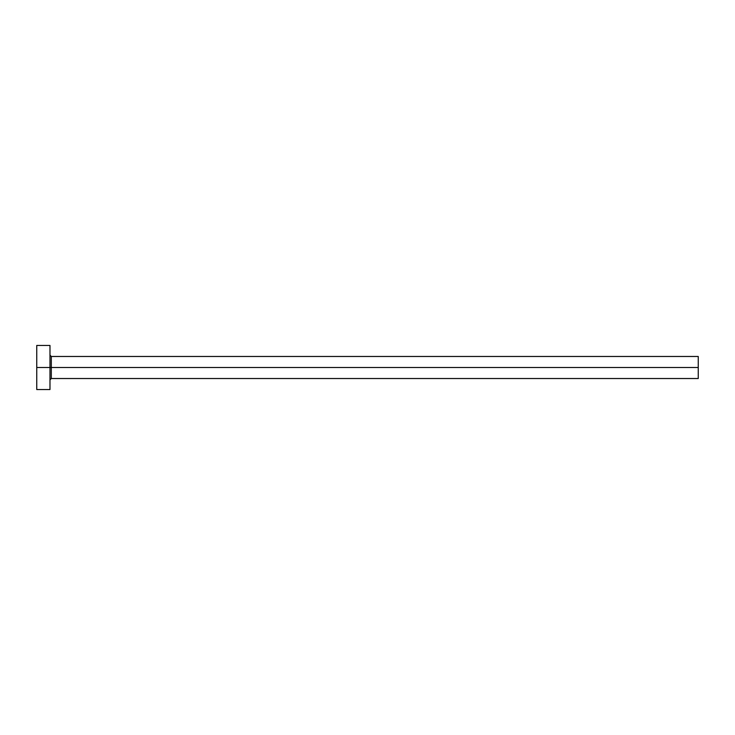 <?xml version="1.0" encoding="UTF-8"?>
<svg xmlns="http://www.w3.org/2000/svg" width="735" height="735" viewBox="0 0 735 735"><rect width="100%" height="100%" fill="white"/><g stroke="black" fill="none" stroke-linecap="round" stroke-linejoin="round"><path stroke-width="1.1" d="M36.75 389.55L36.75 345.45L36.75 367.5L698.25 367.5L698.25 378.525L698.25 367.5L51.303 367.5L51.303 356.475L51.303 367.5L36.75 367.5L36.75 389.55L49.98 389.55L49.98 345.45L49.98 389.55M49.98 379.848L51.303 378.525L51.303 367.5L51.303 378.525L698.25 378.525M698.25 367.5L698.25 356.475L698.25 367.5M698.25 356.475L51.303 356.475L49.98 355.152M36.75 345.45L49.98 345.45"/></g></svg>
